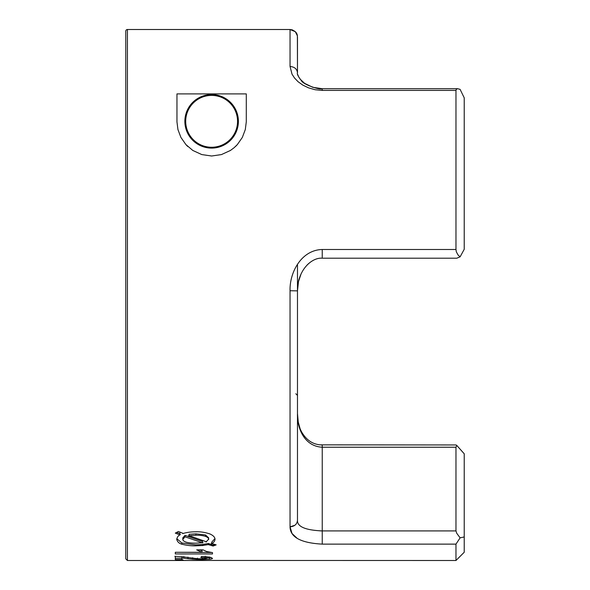 <?xml version="1.0" encoding="UTF-8"?>
<svg xmlns="http://www.w3.org/2000/svg" width="590" height="590" viewBox="0 0 590 590"><rect width="100%" height="100%" fill="white"/><g stroke="black" fill="none" stroke-linecap="round" stroke-linejoin="round"><path stroke-width="0.89" d="M211.692 543.493L216.169 544.872L213.093 546.038L213.093 545.116L214.664 544.415M209.457 533.744C213.278 535.381 215.129 537.328 215.026 539.585M213.093 546.038L208.344 544.636L208.344 543.479L213.093 545.116M202.746 545.521L202.746 544.504L208.344 543.479M208.838 544.511L202.245 545.566M189.058 536.376L189.058 534.289L195.932 533.839L205.497 534.946L208.661 537.844L208.661 539.371L208.661 537.844M205.497 536.369L205.497 534.946M205.991 536.553C203.58 535.639 200.062 535.182 195.438 535.174M195.688 545.824L195.688 544.865L202.746 544.504M203.24 545.47L195.194 545.824M196.426 535.174L188.564 535.75M181.801 544.179L181.801 542.962L195.688 544.865M196.182 545.824C190.887 545.949 185.931 545.352 181.307 544.017M189.058 535.668L206.5 541.819M176.816 538.677L181.801 542.962M182.303 544.349C179.146 543.56 177.288 541.841 176.742 539.186M202.525 542.822L185.076 536.826L185.076 535.381L202.525 541.45M202.525 542.97L202.525 540.735M185.076 536.826L182.804 539.349L182.804 537.829L185.076 535.381M211.692 544.209L211.692 542.188L214.944 538.589M215.026 539.076C214.907 541.229 213.639 542.771 211.213 543.715M195.607 531.782C200.674 531.612 205.622 532.401 210.446 534.164M182.782 533.596C186.654 532.357 191.263 531.752 196.595 531.782M179.884 532.866L179.891 534.894L175.304 533.109L178.423 531.501L183.276 533.434M176.617 532.438L179.884 533.581M176.742 539.695C177.007 537.261 178.224 535.573 180.385 534.606M206.006 542.033L208.661 539.105M208.661 539.614C208.808 538.279 207.584 537.136 205.003 536.185M195.283 543.183L203.019 542.748M185.57 541.981C188.055 542.8 191.625 543.198 196.278 543.183M182.804 539.09C182.671 540.403 183.925 541.473 186.558 542.299M175.304 552.292L202.053 552.292L196.669 549.873L203.115 549.873L206.559 551.503L212.489 552.616L212.489 553.951L175.304 553.951L175.304 552.292L211.102 552.469M202.053 552.292L202.053 550.691L199.486 549.873M205.327 558.723L206.596 558.295L205.261 557.816L200.821 557.594L201.522 556.459L209.944 557.115M209.509 557.026L212.489 558.383M209.531 559.276L209.531 557.801L211.286 557.469M212.489 558.243C212.606 558.745 211.456 559.106 209.037 559.327M206.596 558.088L209.531 557.801M210.025 559.231L201.692 559.563M202.186 558.214L202.186 559.563L199.656 559.541L197.421 559.482L197.414 558.096M183.866 556.562L183.866 558.199L181.897 558L181.897 559.563L175.304 559.563L175.304 556.311M181.897 559.563L181.897 556.68L191.765 558.022M175.304 558.214L181.897 558.214M192.687 559.217L192.672 557.727M197.916 559.504L192.185 559.18M193.196 559.254L187.465 558.664M188.453 558.782L183.365 558.14M174.81 556.304L182.885 556.783M181.897 558L181.897 556.68M205.261 557.816L205.261 556.193M206.596 558.295L206.596 556.658M201.175 558.863L205.822 558.664M196.846 558.664L202.171 558.863M190.777 557.875L197.834 558.737M194.265 560.441L455.974 560.5L464.227 552.247L464.227 536.944L460.112 537.844L456.719 533.242L455.974 530.912L322.243 530.912L322.243 544.128L455.974 544.128L460.112 537.851M178.962 560.493L194.759 560.441M125.773 195.629L125.773 31.152A1.652 1.652 0 0 1 127.425 29.5A1.652 1.652 0 0 0 125.773 31.152L125.773 294.69L125.773 31.152A1.652 1.645 180 0 1 127.425 29.507L290.044 29.507L127.425 29.5L127.425 560.5L179.456 560.493M185.732 560.493L181.624 560.456M194.685 560.493L184.744 560.485M203.97 560.485L193.697 560.493M206.825 560.463L202.975 560.493M183.033 559.858L183.033 560.257L183.033 559.858L175.923 559.858L175.923 560.257L175.923 559.858M183.033 560.257L175.923 560.257M299.882 427.927L298.245 422.005L297.478 413.516L297.478 520.343L297.478 264.313L297.478 294.69L297.478 290.863L290.044 290.752L290.044 526.833C290.206 537.21 300.937 542.977 322.243 544.128M297.389 35.835C297.072 32.494 294.624 30.385 290.044 29.5L295.302 31.683L297.389 35.835L297.478 72.858C297.028 68.986 294.558 66.862 290.044 66.478L292.021 74.156L294.528 78.02L298.098 81.737L302.773 85.085L308.511 87.836L315.097 89.732L322.243 90.425L455.974 90.425L456.313 89.252L457.656 88.707L460.001 89.333M457.656 88.707L322.243 88.707C319.898 90.285 302.633 84.274 301.313 80.542C298.112 76.405 296.829 73.846 297.478 72.858L297.478 36.941M125.773 294.69L125.773 558.848L127.425 560.5M246.296 93.898L246.288 121.82L245.3 129.571L242.335 137.426L237.342 144.587L234.164 147.677L230.417 150.465L221.449 154.58L211.626 156.003L201.795 154.58L192.827 150.465L185.909 144.587L180.916 137.426L177.944 129.571L176.956 121.82L176.956 93.898L246.296 93.898M185.902 144.579A34.67 34.67 0 0 0 187.812 146.534M235.432 146.534A34.67 34.67 0 0 0 237.342 144.579M211.626 148.097A26.764 26.764 0 0 0 238.39 121.334A26.764 26.764 0 0 0 211.626 94.57A26.764 26.764 0 0 0 184.862 121.334A26.764 26.764 0 0 0 211.626 148.097M295.826 393.751L297.478 395.396L297.478 294.69L297.478 520.343C297.028 524.281 294.558 526.442 290.044 526.833L294.875 525.277M322.243 89.333L322.243 90.425M297.478 290.863C297.803 284.609 298.393 280.552 299.248 278.687C303.481 265.05 314.182 257.461 322.243 258.199L456.83 258.199L460.112 256.827L464.227 249.29L464.227 97.829L460.112 89.385M455.974 90.425L455.974 249.504L322.243 249.504C301.593 249.954 289.528 272.042 290.044 290.752M320.068 530.882L322.243 530.912C305.443 530.203 297.183 526.678 297.478 520.343M322.243 257.38L322.243 249.504M464.227 249.29L460.112 256.834L458.113 255.072L456.313 251.79L455.974 249.504M297.323 538.478L292.013 533.471L290.044 526.833M455.974 544.128L455.974 560.5M297.485 414.313L297.493 414.748M297.493 414.918L297.648 417.676M456.018 444.956L456.771 445.421L456.018 444.956L320.06 444.853M464.227 536.944L464.227 453.784L464.227 455.333L464.227 453.784L456.785 445.435M297.98 420.5L297.478 413.516C296.947 427.44 303.843 446.269 322.243 447.227L322.243 445M322.243 530.912L322.243 447.227L455.974 447.227L456.785 445.428M455.974 447.227L455.974 530.912M186.573 114.652A25.93 25.93 0 0 0 204.944 146.386A25.93 25.93 0 0 0 236.679 128.008A25.93 25.93 0 0 0 218.3 96.281A25.93 25.93 0 0 0 186.573 114.652M195.932 535.174L195.932 533.839M187.959 558.723L187.959 557.115M295.332 31.713L292.345 29.869L290.044 29.5L290.044 66.478M322.243 88.707L312.825 87.327L304.624 83.36L299.941 78.949M299.174 77.858L297.662 74.473M297.478 290.796L298.488 281.585L301.099 273.826M306.962 265.146L308.939 263.295M322.243 444.956C314.448 444.845 308.187 441.453 303.459 434.778C299.543 429.498 297.552 422.403 297.478 413.516L297.478 413.686M297.478 413.516L297.825 419.372"/></g></svg>
